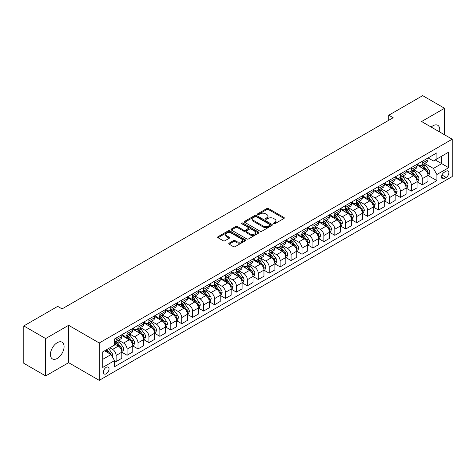 <?xml version="1.0" encoding="UTF-8"?>
<svg xmlns="http://www.w3.org/2000/svg" width="476" height="476" viewBox="0 0 476 476"><rect width="100%" height="100%" fill="white"/><g stroke="black" fill="none" stroke-linecap="round" stroke-linejoin="round"><path stroke-width="0.71" d="M273.646 223.738A0.851 0.488 0 0 0 274.848 223.738L283.976 218.466A1.214 0.702 0 0 0 284.327 217.972A1.214 0.702 0 0 0 283.976 217.478L268.518 208.553A1.214 0.702 0 0 0 266.798 208.553L257.677 213.819A0.851 0.488 0 0 0 257.427 214.17A0.851 0.488 0 0 0 257.677 214.515A0.851 0.488 0 0 0 258.879 214.515L260.063 213.831A3.885 2.243 0 0 1 265.554 213.831L266.846 214.575A3.885 2.243 0 0 1 267.982 216.163A3.885 2.243 0 0 1 266.846 217.746L265.662 218.43A0.851 0.488 0 0 0 265.412 218.776A0.851 0.488 0 0 0 265.662 219.127A0.851 0.488 0 0 0 266.863 219.127L268.048 218.442A3.885 2.243 0 0 1 273.539 218.442L274.83 219.186A3.885 2.243 0 0 1 275.967 220.775A3.885 2.243 0 0 1 274.83 222.357L273.646 223.042A0.851 0.488 0 0 0 273.397 223.387A0.851 0.488 0 0 0 273.646 223.738L273.646 223.042M57.257 358.434A9.651 5.569 120 0 0 63.564 349.931A9.651 5.569 120 0 0 62.082 342.202A9.651 5.569 120 0 0 57.257 342.678A9.651 5.569 120 0 0 50.956 351.181A9.651 5.569 120 0 0 52.431 358.916A9.651 5.569 120 0 0 57.257 358.434M439.544 131.9A9.651 5.569 120 0 0 437.783 125.295A9.651 5.569 120 0 0 432.958 125.771A9.651 5.569 120 0 0 431.179 127.068M106.243 373.791A3.957 2.285 120 0 0 108.831 370.298A3.957 2.285 120 0 0 108.225 367.127A3.957 2.285 120 0 0 106.243 367.323A3.957 2.285 120 0 0 103.655 370.81A3.957 2.285 120 0 0 104.262 373.981A3.957 2.285 120 0 0 106.243 373.791M229.111 243.153A1.214 0.702 0 0 0 228.754 243.652A1.214 0.702 0 0 0 229.111 244.146L233.442 246.651A1.214 0.702 0 0 0 235.162 246.651L245.295 240.802A1.214 0.702 0 0 0 245.646 240.303A1.214 0.702 0 0 0 245.295 239.809L229.837 230.884A1.214 0.702 0 0 0 228.123 230.884L217.99 236.733A1.214 0.702 0 0 0 217.633 237.232A1.214 0.702 0 0 0 217.99 237.726L223.226 240.749A1.214 0.702 0 0 0 224.946 240.749L229.277 238.244A1.214 0.702 0 0 0 229.634 237.75A1.214 0.702 0 0 0 229.277 237.256L226.683 235.757A3.249 1.874 0 0 1 225.731 234.43A3.249 1.874 0 0 1 227.736 232.699A3.249 1.874 0 0 1 231.276 233.103L241.451 238.976A3.249 1.874 0 0 1 242.403 240.303A3.249 1.874 0 0 1 240.398 242.034A3.249 1.874 0 0 1 236.858 241.63L235.162 240.654A1.214 0.702 0 0 0 233.442 240.654L229.111 243.153L229.111 244.146M68.627 325.304L45.666 338.561L23.8 325.935L23.8 363.307L45.666 375.933L68.627 362.676L99.246 380.354L99.246 342.982L68.627 325.304L68.627 362.676M444.548 134.785L444.548 108.272L421.587 121.529L452.2 139.206L99.246 342.982M444.548 108.272L422.676 95.646L388.785 115.216L388.785 120.267M23.8 325.935L57.697 306.365L62.07 308.894L393.158 117.739L388.785 115.216M260.146 231.235A1.214 0.702 0 0 0 261.865 231.235L271.992 225.386A1.214 0.702 0 0 0 272.349 224.886A1.214 0.702 0 0 0 271.992 224.392L256.54 215.467A1.214 0.702 0 0 0 254.821 215.467L244.694 221.316A1.214 0.702 0 0 0 244.337 221.816A1.214 0.702 0 0 0 244.694 222.31L260.146 231.235M242.07 223.916A0.851 0.488 0 0 1 242.933 224.041L242.933 223.03L258.647 232.098A1.214 0.702 0 0 1 258.998 232.597A1.214 0.702 0 0 1 258.647 233.091L248.514 238.94A1.214 0.702 0 0 1 246.794 238.94L231.342 230.015L231.342 229.027A1.214 0.702 0 0 0 230.985 229.521A1.214 0.702 0 0 0 231.342 230.015M231.342 229.027L235.674 226.522A1.214 0.702 0 0 1 237.393 226.522L243.658 230.14A1.214 0.702 0 0 0 245.378 230.14L248.252 228.48A1.214 0.702 0 0 0 248.609 227.986A1.214 0.702 0 0 0 248.252 227.492L241.731 223.72A0.851 0.488 0 0 1 241.481 223.375A0.851 0.488 0 0 1 242.004 222.923A0.851 0.488 0 0 1 242.933 223.03M446.167 171.176L444.239 172.282A3.838 2.213 120 0 0 441.734 175.662A3.838 2.213 120 0 0 442.323 178.738A3.838 2.213 120 0 0 444.239 178.548L446.167 177.435A3.838 2.213 120 0 0 448.672 174.055A3.838 2.213 120 0 0 448.083 170.985A3.838 2.213 120 0 0 446.167 171.176M99.246 380.354L452.2 176.578L452.2 139.206M428.102 157.919L433.392 160.971L436.891 158.954L436.891 152.838L114.555 338.942L114.555 345.052L102.745 351.871L102.745 367.424L114.555 360.606L114.555 366.716L436.891 180.618L436.891 174.508L433.392 168.445L424.693 163.423M436.891 158.954L448.701 152.136L448.701 167.689L436.891 174.508M45.666 338.561L45.666 375.933M435.231 159.912L441.704 163.649L441.704 156.176L448.701 152.136M433.392 168.445L441.704 163.649L448.701 167.689M102.745 359.344L111.057 354.549L104.583 350.812M114.555 360.659L116.126 361.564L116.126 355.453A4.95 2.856 -120 0 0 112.628 349.396L109.831 347.777M116.126 361.564L121.814 358.285L121.814 352.175A4.95 2.856 -120 0 0 118.316 346.112L114.555 343.94M121.945 352.3L127.062 355.251L127.062 349.14A4.95 2.856 -120 0 0 123.564 343.083L118.542 340.179M127.062 355.251L132.75 351.972L132.75 345.862A4.95 2.856 -120 0 0 129.252 339.799L121.814 335.509M132.881 345.987L137.998 348.944L137.998 342.827A4.95 2.856 -120 0 0 134.5 336.77L129.472 333.866M137.998 348.944L143.681 345.659L143.681 339.549A4.95 2.856 -120 0 0 140.182 333.486L132.75 329.196M143.811 339.674L148.929 342.631L148.929 336.52A4.95 2.856 -120 0 0 145.43 330.457L140.408 327.559M148.929 342.631L154.617 339.346L154.617 333.236A4.95 2.856 -120 0 0 151.118 327.173L143.681 322.883M154.748 333.361L159.865 336.318L159.865 330.207A4.95 2.856 -120 0 0 156.366 324.144L151.344 321.246M159.865 336.318L165.553 333.033L165.553 326.923A4.95 2.856 -120 0 0 162.054 320.86L154.617 316.57M165.684 327.048L170.801 330.005L170.801 323.894A4.95 2.856 -120 0 0 167.302 317.831L162.274 314.933M170.801 330.005L176.483 326.72L176.483 320.61A4.95 2.856 -120 0 0 172.984 314.547L165.553 310.257M176.614 320.735L181.731 323.692L181.731 317.581A4.95 2.856 -120 0 0 178.232 311.518L173.21 308.621M181.731 323.692L187.419 320.407L187.419 314.297A4.95 2.856 -120 0 0 183.92 308.234L176.483 303.944M187.55 314.422L192.667 317.379L192.667 311.268A4.95 2.856 -120 0 0 189.168 305.205L184.147 302.308M192.667 317.379L198.355 314.095L198.355 307.984A4.95 2.856 -120 0 0 194.857 301.921L187.419 297.631M198.486 308.109L203.603 311.066L203.603 304.955A4.95 2.856 -120 0 0 200.104 298.892L195.077 295.995M203.603 311.066L209.285 307.782L209.285 301.671A4.95 2.856 -120 0 0 205.787 295.608L198.355 291.318M209.416 301.796L214.533 304.753L214.533 298.642A4.95 2.856 -120 0 0 211.035 292.579L206.013 289.682M214.533 304.753L220.221 301.469L220.221 295.358A4.95 2.856 -120 0 0 216.723 289.295L209.285 285.005M220.352 295.483L225.469 298.44L225.469 292.329A4.95 2.856 -120 0 0 221.971 286.266L216.949 283.369M225.469 298.44L231.157 295.156L231.157 289.045A4.95 2.856 -120 0 0 227.659 282.982L220.221 278.692M231.288 289.17L236.405 292.127L236.405 286.017A4.95 2.856 -120 0 0 232.907 279.953L227.879 277.056M236.405 292.127L242.088 288.843L242.088 282.732A4.95 2.856 -120 0 0 238.589 276.675L231.157 272.379M242.219 282.857L247.336 285.814L247.336 279.704A4.95 2.856 -120 0 0 243.837 273.64L238.815 270.743M247.336 285.814L253.024 282.53L253.024 276.419A4.95 2.856 -120 0 0 249.525 270.362L242.088 266.066M253.155 276.544L258.272 279.501L258.272 273.391A4.95 2.856 -120 0 0 254.773 267.328L249.751 264.43M258.272 279.501L263.96 276.217L263.96 270.106A4.95 2.856 -120 0 0 260.461 264.049L253.024 259.753M264.091 270.231L269.208 273.188L269.208 267.078A4.95 2.856 -120 0 0 265.709 261.015L260.681 258.117M269.208 273.188L274.89 269.904L274.89 263.793A4.95 2.856 -120 0 0 271.391 257.736L263.96 253.44M275.021 263.918L280.138 266.875L280.138 260.765A4.95 2.856 -120 0 0 276.639 254.702L271.618 251.804M280.138 266.875L285.826 263.591L285.826 257.48A4.95 2.856 -120 0 0 282.327 251.423L274.89 247.127M285.957 257.605L291.074 260.562L291.074 254.452A4.95 2.856 -120 0 0 287.575 248.389L282.554 245.491M291.074 260.562L296.762 257.278L296.762 251.167A4.95 2.856 -120 0 0 293.264 245.11L285.826 240.814M296.893 251.292L302.01 254.249L302.01 248.139A4.95 2.856 -120 0 0 298.511 242.076L293.484 239.178M302.01 254.249L307.692 250.965L307.692 244.854A4.95 2.856 -120 0 0 304.194 238.797L296.762 234.501M307.823 244.979L312.94 247.936L312.94 241.826A4.95 2.856 -120 0 0 309.442 235.763L304.42 232.865M312.94 247.936L318.628 244.652L318.628 238.541A4.95 2.856 -120 0 0 315.13 232.484L307.692 228.188M318.759 238.666L323.876 241.624L323.876 235.513A4.95 2.856 -120 0 0 320.378 229.45L315.356 226.552M323.876 241.624L329.565 238.339L329.565 232.228A4.95 2.856 -120 0 0 326.066 226.171L318.628 221.875M329.695 232.359L334.812 235.311L334.812 229.2A4.95 2.856 -120 0 0 331.314 223.137L326.286 220.239M334.812 235.311L340.495 232.026L340.495 225.916A4.95 2.856 -120 0 0 336.996 219.858L329.565 215.563M340.626 226.046L345.743 228.998L345.743 222.887A4.95 2.856 -120 0 0 342.244 216.83L337.222 213.926M345.743 228.998L351.431 225.713L351.431 219.603A4.95 2.856 -120 0 0 347.932 213.545L340.495 209.25M351.562 219.733L356.679 222.685L356.679 216.574A4.95 2.856 -120 0 0 353.18 210.517L348.158 207.613M356.679 222.685L362.367 219.4L362.367 213.29A4.95 2.856 -120 0 0 358.868 207.233L351.431 202.937M362.498 213.421L367.615 216.372L367.615 210.261A4.95 2.856 -120 0 0 364.116 204.204L359.088 201.3M367.615 216.372L373.297 213.087L373.297 206.977A4.95 2.856 -120 0 0 369.798 200.92L362.367 196.624M373.428 207.108L378.545 210.059L378.545 203.948A4.95 2.856 -120 0 0 375.046 197.891L370.025 194.987M378.545 210.059L384.233 206.774L384.233 200.664A4.95 2.856 -120 0 0 380.735 194.607L373.297 190.311M384.364 200.795L389.481 203.746L389.481 197.635A4.95 2.856 -120 0 0 385.982 191.578L380.961 188.674M389.481 203.746L395.169 200.467L395.169 194.351A4.95 2.856 -120 0 0 391.671 188.294L384.233 183.998M395.3 194.482L400.417 197.433L400.417 191.322A4.95 2.856 -120 0 0 396.919 185.265L391.891 182.362M400.417 197.433L406.099 194.154L406.099 188.038A4.95 2.856 -120 0 0 402.601 181.981L395.169 177.685M406.23 188.169L411.347 191.12L411.347 185.009A4.95 2.856 -120 0 0 407.849 178.952L402.827 176.049M411.347 191.12L417.035 187.841L417.035 181.731A4.95 2.856 -120 0 0 413.537 175.668L406.099 171.378M417.166 181.856L422.283 184.807L422.283 178.696A4.95 2.856 -120 0 0 418.785 172.639L413.763 169.736M422.283 184.807L427.972 181.529L427.972 175.418A4.95 2.856 -120 0 0 424.473 169.355L417.035 165.065M417.166 164.226L418.785 165.166A4.95 2.856 -120 0 0 421.26 165.41A4.95 2.856 -120 0 0 422.283 163.143L422.283 161.275M406.23 170.539L407.849 171.473A4.95 2.856 -120 0 0 410.324 171.723A4.95 2.856 -120 0 0 411.347 169.456L411.347 167.588M395.3 176.852L396.919 177.786A4.95 2.856 -120 0 0 399.394 178.036A4.95 2.856 -120 0 0 400.417 175.769L400.417 173.901M384.364 183.165L385.982 184.099A4.95 2.856 -120 0 0 388.458 184.349A4.95 2.856 -120 0 0 389.481 182.082L389.481 180.214M373.428 189.478L375.046 190.412A4.95 2.856 -120 0 0 377.522 190.662A4.95 2.856 -120 0 0 378.545 188.395L378.545 186.527M362.498 195.791L364.116 196.725A4.95 2.856 -120 0 0 366.591 196.975A4.95 2.856 -120 0 0 367.615 194.708L367.615 192.84M351.562 202.104L353.18 203.038A4.95 2.856 -120 0 0 355.655 203.288A4.95 2.856 -120 0 0 356.679 201.021L356.679 199.152M340.626 208.417L342.244 209.351A4.95 2.856 -120 0 0 344.719 209.595A4.95 2.856 -120 0 0 345.743 207.334L345.743 205.465M329.695 214.73L331.314 215.664A4.95 2.856 -120 0 0 333.789 215.908A4.95 2.856 -120 0 0 334.812 213.647L334.812 211.778M318.759 221.042L320.378 221.977A4.95 2.856 -120 0 0 322.853 222.221A4.95 2.856 -120 0 0 323.876 219.96L323.876 218.091M307.823 227.355L309.442 228.29A4.95 2.856 -120 0 0 311.917 228.534A4.95 2.856 -120 0 0 312.94 226.273L312.94 224.404M296.893 233.668L298.511 234.603A4.95 2.856 -120 0 0 300.981 234.846A4.95 2.856 -120 0 0 302.01 232.585L302.01 230.717M285.957 239.981L287.575 240.915A4.95 2.856 -120 0 0 290.051 241.159A4.95 2.856 -120 0 0 291.074 238.898L291.074 237.03M275.021 246.294L276.639 247.228A4.95 2.856 -120 0 0 279.115 247.472A4.95 2.856 -120 0 0 280.138 245.211L280.138 243.343M264.091 252.607L265.709 253.541A4.95 2.856 -120 0 0 268.178 253.785A4.95 2.856 -120 0 0 269.208 251.524L269.208 249.656M253.155 258.92L254.773 259.854A4.95 2.856 -120 0 0 257.248 260.098A4.95 2.856 -120 0 0 258.272 257.837L258.272 255.963M242.219 265.233L243.837 266.167A4.95 2.856 -120 0 0 246.312 266.411A4.95 2.856 -120 0 0 247.336 264.15L247.336 262.276M231.288 271.546L232.907 272.48A4.95 2.856 -120 0 0 235.376 272.724A4.95 2.856 -120 0 0 236.405 270.457L236.405 268.589M220.352 277.859L221.971 278.793A4.95 2.856 -120 0 0 224.446 279.037A4.95 2.856 -120 0 0 225.469 276.77L225.469 274.902M209.416 284.172L211.035 285.106A4.95 2.856 -120 0 0 213.51 285.35A4.95 2.856 -120 0 0 214.533 283.083L214.533 281.215M198.486 290.485L200.104 291.419A4.95 2.856 -120 0 0 202.574 291.663A4.95 2.856 -120 0 0 203.603 289.396L203.603 287.528M187.55 296.798L189.168 297.732A4.95 2.856 -120 0 0 191.644 297.976A4.95 2.856 -120 0 0 192.667 295.709L192.667 293.841M176.614 303.111L178.232 304.045A4.95 2.856 -120 0 0 180.707 304.289A4.95 2.856 -120 0 0 181.731 302.022L181.731 300.154M165.684 309.424L167.302 310.358A4.95 2.856 -120 0 0 169.771 310.602A4.95 2.856 -120 0 0 170.801 308.335L170.801 306.467M154.748 315.737L156.366 316.671A4.95 2.856 -120 0 0 158.841 316.915A4.95 2.856 -120 0 0 159.865 314.648L159.865 312.78M143.811 322.05L145.43 322.984A4.95 2.856 -120 0 0 147.905 323.228A4.95 2.856 -120 0 0 148.929 320.961L148.929 319.093M132.881 328.363L134.5 329.297A4.95 2.856 -120 0 0 136.969 329.541A4.95 2.856 -120 0 0 137.998 327.274L137.998 325.405M121.945 334.676L123.564 335.61A4.95 2.856 -120 0 0 126.039 335.854A4.95 2.856 -120 0 0 127.062 333.587L127.062 331.718M428.102 175.543L436.891 180.618M421.26 165.41L426.942 162.126A4.95 2.856 -120 0 0 427.972 159.859L427.972 157.99M410.324 171.723L416.012 168.439A4.95 2.856 -120 0 0 417.035 166.172L417.035 164.303M399.394 178.036L405.076 174.751A4.95 2.856 -120 0 0 406.099 172.485L406.099 170.616M388.458 184.349L394.14 181.064A4.95 2.856 -120 0 0 395.169 178.797L395.169 176.929M377.522 190.662L383.21 187.377A4.95 2.856 -120 0 0 384.233 185.11L384.233 183.242M366.591 196.975L372.274 193.69A4.95 2.856 -120 0 0 373.297 191.423L373.297 189.555M355.655 203.288L361.338 200.003A4.95 2.856 -120 0 0 362.367 197.736L362.367 195.868M344.719 209.595L350.407 206.316A4.95 2.856 -120 0 0 351.431 204.049L351.431 202.181M333.789 215.908L339.471 212.629A4.95 2.856 -120 0 0 340.495 210.362L340.495 208.494M322.853 222.221L328.535 218.942A4.95 2.856 -120 0 0 329.565 216.675L329.565 214.807M311.917 228.534L317.605 225.255A4.95 2.856 -120 0 0 318.628 222.988L318.628 221.12M300.981 234.846L306.669 231.568A4.95 2.856 -120 0 0 307.692 229.301L307.692 227.433M290.051 241.159L295.733 237.881A4.95 2.856 -120 0 0 296.762 235.614L296.762 233.746M279.115 247.472L284.803 244.194A4.95 2.856 -120 0 0 285.826 241.927L285.826 240.059M268.178 253.785L273.867 250.507A4.95 2.856 -120 0 0 274.89 248.24L274.89 246.372M257.248 260.098L262.93 256.82A4.95 2.856 -120 0 0 263.96 254.553L263.96 252.685M246.312 266.411L252 263.133A4.95 2.856 -120 0 0 253.024 260.866L253.024 258.998M235.376 272.724L241.064 269.44A4.95 2.856 -120 0 0 242.088 267.179L242.088 265.31M224.446 279.037L230.128 275.753A4.95 2.856 -120 0 0 231.157 273.492L231.157 271.623M213.51 285.35L219.198 282.066A4.95 2.856 -120 0 0 220.221 279.805L220.221 277.936M202.574 291.663L208.262 288.379A4.95 2.856 -120 0 0 209.285 286.118L209.285 284.249M191.644 297.976L197.326 294.692A4.95 2.856 -120 0 0 198.355 292.431L198.355 290.562M180.707 304.289L186.396 301.005A4.95 2.856 -120 0 0 187.419 298.744L187.419 296.875M169.771 310.602L175.46 307.317A4.95 2.856 -120 0 0 176.483 305.057L176.483 303.188M158.841 316.915L164.523 313.63A4.95 2.856 -120 0 0 165.553 311.369L165.553 309.501M147.905 323.228L153.593 319.943A4.95 2.856 -120 0 0 154.617 317.682L154.617 315.808M136.969 329.541L142.657 326.256A4.95 2.856 -120 0 0 143.681 323.995L143.681 322.121M126.039 335.854L131.721 332.569A4.95 2.856 -120 0 0 132.75 330.302L132.75 328.434M114.555 342.363A4.95 2.856 -120 0 0 115.103 342.167L120.791 338.882A4.95 2.856 -120 0 0 121.814 336.615L121.814 334.747M115.103 342.167A4.95 2.856 -120 0 0 116.126 339.9L116.126 338.031M111.057 354.549L114.555 360.606M273.986 223.857L274.83 223.369A3.885 2.243 0 0 0 275.967 221.78L275.967 220.775M267.982 216.163L267.982 217.175A3.885 2.243 0 0 1 266.846 218.758L266.001 219.246M283.958 218.478L268.518 209.565A1.214 0.702 0 0 0 266.798 209.565L258.016 214.634M271.98 225.392L256.54 216.479A1.214 0.702 0 0 0 254.821 216.479L244.706 222.322L244.694 221.316M269.85 225.237A0.851 0.488 0 0 0 270.1 224.886A0.851 0.488 0 0 0 269.85 224.541L256.284 216.711A0.851 0.488 0 0 0 255.082 216.711L253.833 217.425A3.885 2.243 0 0 0 252.696 219.014A3.885 2.243 0 0 0 253.833 220.602L263.109 225.951A3.885 2.243 0 0 0 268.601 225.951L269.85 225.237L269.85 226.243A0.851 0.488 0 0 0 270.1 225.898L270.1 224.886M252.696 219.014L252.696 220.025A3.885 2.243 0 0 0 253.833 221.608L253.833 220.602M269.85 226.243L268.601 226.963A3.885 2.243 0 0 1 263.109 226.963L253.833 221.608M231.354 230.027L235.674 227.534L235.674 226.522M248.609 227.986L248.609 228.998A1.214 0.702 0 0 1 248.252 229.491L245.378 231.152A1.214 0.702 0 0 1 243.658 231.152L237.393 227.534A1.214 0.702 0 0 0 235.674 227.534M242.933 224.041L258.629 233.103M250.168 233.894A3.249 1.874 0 0 0 253.702 234.305A3.249 1.874 0 0 0 255.707 232.574A3.249 1.874 0 0 0 254.761 231.247L251.173 229.176A1.214 0.702 0 0 0 249.46 229.176L246.58 230.836A1.214 0.702 0 0 0 246.223 231.33A1.214 0.702 0 0 0 246.58 231.83L250.168 233.894L250.168 234.906A3.249 1.874 0 0 0 253.702 235.317A3.249 1.874 0 0 0 255.707 233.579L255.707 232.574M246.223 231.33L246.223 232.342A1.214 0.702 0 0 0 246.58 232.835L246.58 231.83M250.168 234.906L246.58 232.835M242.403 240.303L242.403 241.314A3.249 1.874 0 0 1 240.398 243.046A3.249 1.874 0 0 1 236.858 242.641L235.162 241.659A1.214 0.702 0 0 0 233.442 241.659L229.123 244.152M225.731 234.43L225.731 235.441A3.249 1.874 0 0 0 226.683 236.768L226.683 235.757M229.265 238.256L226.683 236.768M245.295 239.809L245.295 240.802L229.837 231.895A1.214 0.702 0 0 0 228.123 231.895L218.002 237.738M427.972 175.62L429.019 175.013L429.893 172.485A3.278 1.892 -120 0 0 428.846 169.694L425.276 164.922A9.466 5.462 -120 0 0 424.241 163.685M420.689 167.171A9.466 5.462 -120 0 0 418.749 165.142M427.674 173.609L428.126 172.627A3.278 1.892 -120 0 0 427.186 170.652L423.61 165.88A9.466 5.462 -120 0 0 422.581 164.648M421.7 165.154A7.854 4.534 60 0 1 422.985 166.618L426.014 170.658M421.528 165.249A9.466 5.462 60 0 1 422.563 166.487L424.937 169.658M417.035 181.927L418.083 181.326L418.957 178.797A3.278 1.892 -120 0 0 417.916 176.007L414.34 171.235A9.466 5.462 -120 0 0 413.305 169.997M409.753 173.484A9.466 5.462 -120 0 0 407.813 171.455M416.738 179.922L417.19 178.94A3.278 1.892 -120 0 0 416.25 176.965L412.68 172.193A9.466 5.462 -120 0 0 411.645 170.961M410.764 171.467A7.854 4.534 60 0 1 412.055 172.931L415.078 176.971M410.598 171.562A9.466 5.462 60 0 1 411.627 172.8L414.007 175.971M406.099 188.24L407.153 187.639L408.027 185.11A3.278 1.892 -120 0 0 406.98 182.32L403.404 177.548A9.466 5.462 -120 0 0 402.375 176.31M398.817 179.797A9.466 5.462 -120 0 0 396.883 177.768M405.802 186.235L406.254 185.253A3.278 1.892 -120 0 0 405.32 183.278L401.744 178.506A9.466 5.462 -120 0 0 400.709 177.274M399.828 177.78A7.854 4.534 60 0 1 401.119 179.244L404.142 183.284M399.661 177.875A9.466 5.462 60 0 1 400.691 179.113L403.071 182.284M395.169 194.553L396.216 193.952L397.091 191.423A3.278 1.892 -120 0 0 396.044 188.633L392.474 183.861A9.466 5.462 -120 0 0 391.439 182.623M387.886 186.11A9.466 5.462 -120 0 0 385.947 184.081M394.872 192.548L395.324 191.566A3.278 1.892 -120 0 0 394.384 189.591L390.808 184.819A9.466 5.462 -120 0 0 389.779 183.587M388.898 184.093A7.854 4.534 60 0 1 390.183 185.557L393.212 189.597M388.725 184.188A9.466 5.462 60 0 1 389.761 185.426L392.135 188.597M384.233 200.866L385.28 200.265L386.155 197.736A3.278 1.892 -120 0 0 385.114 194.946L381.538 190.174A9.466 5.462 -120 0 0 380.502 188.936M376.95 192.423A9.466 5.462 -120 0 0 375.011 190.394M383.936 198.861L384.388 197.879A3.278 1.892 -120 0 0 383.448 195.904L379.878 191.132A9.466 5.462 -120 0 0 378.842 189.9M377.962 190.406A7.854 4.534 60 0 1 379.253 191.87L382.276 195.91M377.795 190.501A9.466 5.462 60 0 1 378.825 191.739L381.199 194.91M373.297 207.179L374.35 206.578L375.225 204.049A3.278 1.892 -120 0 0 374.178 201.259L370.602 196.487A9.466 5.462 -120 0 0 369.572 195.249M366.014 198.736A9.466 5.462 -120 0 0 364.08 196.707M373 205.174L373.452 204.192A3.278 1.892 -120 0 0 372.518 202.217L368.942 197.445A9.466 5.462 -120 0 0 367.906 196.207M367.026 196.719A7.854 4.534 60 0 1 368.317 198.183L371.339 202.223M366.859 196.814A9.466 5.462 60 0 1 367.888 198.052L370.268 201.223M362.367 213.492L363.414 212.885L364.289 210.362A3.278 1.892 -120 0 0 363.242 207.572L359.672 202.8A9.466 5.462 -120 0 0 358.636 201.562M355.084 205.049A9.466 5.462 -120 0 0 353.144 203.02M362.063 211.487L362.522 210.505A3.278 1.892 -120 0 0 361.582 208.53L358.006 203.758A9.466 5.462 -120 0 0 356.976 202.52M356.096 203.032A7.854 4.534 60 0 1 357.381 204.496L360.409 208.536M355.923 203.127A9.466 5.462 60 0 1 356.958 204.365L359.332 207.536M351.431 219.805L352.478 219.198L353.353 216.675A3.278 1.892 -120 0 0 352.311 213.885L348.735 209.113A9.466 5.462 -120 0 0 347.7 207.875M344.148 211.362A9.466 5.462 -120 0 0 342.208 209.333M351.133 217.8L351.585 216.818A3.278 1.892 -120 0 0 350.645 214.843L347.075 210.071A9.466 5.462 -120 0 0 346.04 208.833M345.159 209.345A7.854 4.534 60 0 1 346.451 210.809L349.473 214.849M344.993 209.44A9.466 5.462 60 0 1 346.022 210.678L348.396 213.849M340.495 226.118L341.548 225.511L342.422 222.988A3.278 1.892 -120 0 0 341.375 220.198L337.799 215.426A9.466 5.462 -120 0 0 336.77 214.188M333.212 217.675A9.466 5.462 -120 0 0 331.278 215.646M340.197 224.113L340.649 223.125A3.278 1.892 -120 0 0 339.715 221.156L336.139 216.384A9.466 5.462 -120 0 0 335.104 215.146M334.223 215.658A7.854 4.534 60 0 1 335.515 217.121L338.537 221.161M334.057 215.753A9.466 5.462 60 0 1 335.086 216.991L337.466 220.162M329.565 232.431L330.612 231.824L331.486 229.301A3.278 1.892 -120 0 0 330.439 226.511L326.869 221.739A9.466 5.462 -120 0 0 325.834 220.501M322.282 223.988A9.466 5.462 -120 0 0 320.342 221.959M329.261 230.426L329.719 229.438A3.278 1.892 -120 0 0 328.779 227.469L325.203 222.697A9.466 5.462 -120 0 0 324.174 221.459M323.293 221.971A7.854 4.534 60 0 1 324.578 223.434L327.607 227.474M323.121 222.066A9.466 5.462 60 0 1 324.156 223.303L326.53 226.475M318.628 238.744L319.676 238.137L320.55 235.614A3.278 1.892 -120 0 0 319.509 232.823L315.933 228.052A9.466 5.462 -120 0 0 314.898 226.814M311.346 230.295A9.466 5.462 -120 0 0 309.406 228.272M318.331 236.739L318.783 235.751A3.278 1.892 -120 0 0 317.843 233.781L314.273 229.01A9.466 5.462 -120 0 0 313.238 227.772M312.357 228.284A7.854 4.534 60 0 1 313.648 229.747L316.671 233.787M312.191 228.379A9.466 5.462 60 0 1 313.22 229.616L315.594 232.788M307.692 245.057L308.745 244.45L309.62 241.927A3.278 1.892 -120 0 0 308.573 239.136L304.997 234.365A9.466 5.462 -120 0 0 303.968 233.127M300.41 236.608A9.466 5.462 -120 0 0 298.476 234.585M307.395 243.052L307.847 242.064A3.278 1.892 -120 0 0 306.913 240.094L303.337 235.322A9.466 5.462 -120 0 0 302.302 234.085M301.421 234.597A7.854 4.534 60 0 1 302.712 236.06L305.735 240.1M301.254 234.692A9.466 5.462 60 0 1 302.284 235.929L304.664 239.101M296.762 251.37L297.809 250.763L298.684 248.24A3.278 1.892 -120 0 0 297.637 245.449L294.067 240.677A9.466 5.462 -120 0 0 293.032 239.44M289.479 242.921A9.466 5.462 -120 0 0 287.54 240.898M296.459 249.364L296.917 248.377A3.278 1.892 -120 0 0 295.977 246.407L292.401 241.635A9.466 5.462 -120 0 0 291.371 240.398M290.491 240.91A7.854 4.534 60 0 1 291.776 242.373L294.805 246.413M290.318 241.005A9.466 5.462 60 0 1 291.354 242.242L293.728 245.414M285.826 257.683L286.873 257.076L287.748 254.553A3.278 1.892 -120 0 0 286.707 251.762L283.131 246.99A9.466 5.462 -120 0 0 282.095 245.753M278.543 249.234A9.466 5.462 -120 0 0 276.604 247.211M285.529 255.677L285.981 254.69A3.278 1.892 -120 0 0 285.041 252.72L281.471 247.948A9.466 5.462 -120 0 0 280.435 246.711M279.555 247.222A7.854 4.534 60 0 1 280.846 248.686L283.869 252.726M279.388 247.318A9.466 5.462 60 0 1 280.418 248.555L282.792 251.727M274.89 263.996L275.943 263.389L276.818 260.866A3.278 1.892 -120 0 0 275.771 258.075L272.195 253.303A9.466 5.462 -120 0 0 271.165 252.066M267.607 255.547A9.466 5.462 -120 0 0 265.673 253.524M274.592 261.99L275.045 261.003A3.278 1.892 -120 0 0 274.111 259.033L270.535 254.261A9.466 5.462 -120 0 0 269.499 253.024M268.619 253.535A7.854 4.534 60 0 1 269.91 254.999L272.932 259.039M268.452 253.631A9.466 5.462 60 0 1 269.481 254.868L271.861 258.04M263.96 270.308L265.007 269.702L265.882 267.179A3.278 1.892 -120 0 0 264.834 264.388L261.259 259.616A9.466 5.462 -120 0 0 260.229 258.379M256.677 261.86A9.466 5.462 -120 0 0 254.737 259.837M263.656 268.303L264.115 267.316A3.278 1.892 -120 0 0 263.174 265.346L259.599 260.574A9.466 5.462 -120 0 0 258.569 259.337M257.689 259.848A7.854 4.534 60 0 1 258.974 261.312L262.002 265.352M257.516 259.944A9.466 5.462 60 0 1 258.551 261.181L260.925 264.353M253.024 276.621L254.071 276.015L254.946 273.492A3.278 1.892 -120 0 0 253.904 270.701L250.328 265.929A9.466 5.462 -120 0 0 249.293 264.692M245.741 268.172A9.466 5.462 -120 0 0 243.801 266.149M252.726 274.616L253.178 273.629A3.278 1.892 -120 0 0 252.238 271.659L248.662 266.887A9.466 5.462 -120 0 0 247.633 265.65M246.752 266.161A7.854 4.534 60 0 1 248.044 267.625L251.066 271.665M246.586 266.257A9.466 5.462 60 0 1 247.615 267.494L249.989 270.665M242.088 282.934L243.141 282.327L244.015 279.805A3.278 1.892 -120 0 0 242.968 277.014L239.392 272.242A9.466 5.462 -120 0 0 238.363 271.005M234.805 274.485A9.466 5.462 -120 0 0 232.871 272.462M241.79 280.929L242.242 279.942A3.278 1.892 -120 0 0 241.308 277.972L237.732 273.2A9.466 5.462 -120 0 0 236.697 271.963M235.816 272.474A7.854 4.534 60 0 1 237.107 273.938L240.13 277.978M235.65 272.57A9.466 5.462 60 0 1 236.679 273.807L239.059 276.978M231.157 289.247L232.205 288.64L233.079 286.118A3.278 1.892 -120 0 0 232.032 283.327L228.456 278.555A9.466 5.462 -120 0 0 227.427 277.318M223.875 280.798A9.466 5.462 -120 0 0 221.935 278.769M230.854 287.242L231.312 286.255A3.278 1.892 -120 0 0 230.372 284.285L226.796 279.513A9.466 5.462 -120 0 0 225.767 278.276M224.886 278.787A7.854 4.534 60 0 1 226.171 280.251L229.2 284.291M224.714 278.882A9.466 5.462 60 0 1 225.749 280.12L228.123 283.291M220.221 295.56L221.269 294.953L222.143 292.431A3.278 1.892 -120 0 0 221.096 289.64L217.526 284.868A9.466 5.462 -120 0 0 216.491 283.631M212.939 287.111A9.466 5.462 -120 0 0 210.999 285.082M219.924 293.549L220.376 292.567A3.278 1.892 -120 0 0 219.436 290.598L215.86 285.826A9.466 5.462 -120 0 0 214.831 284.589M213.95 285.1A7.854 4.534 60 0 1 215.241 286.564L218.264 290.598M213.784 285.195A9.466 5.462 60 0 1 214.813 286.433L217.187 289.604M209.285 301.873L210.338 301.266L211.213 298.744A3.278 1.892 -120 0 0 210.166 295.947L206.59 291.181A9.466 5.462 -120 0 0 205.561 289.943M202.002 293.424A9.466 5.462 -120 0 0 200.069 291.395M208.988 299.862L209.44 298.88A3.278 1.892 -120 0 0 208.5 296.911L204.93 292.139A9.466 5.462 -120 0 0 203.895 290.901M203.014 291.407A7.854 4.534 60 0 1 204.305 292.877L207.328 296.911M202.847 291.508A9.466 5.462 60 0 1 203.877 292.746L206.257 295.917M198.355 308.186L199.402 307.579L200.277 305.057A3.278 1.892 -120 0 0 199.23 302.26L195.654 297.494A9.466 5.462 -120 0 0 194.625 296.256M191.066 299.737A9.466 5.462 -120 0 0 189.133 297.708M198.052 306.175L198.51 305.193A3.278 1.892 -120 0 0 197.57 303.224L193.994 298.452A9.466 5.462 -120 0 0 192.964 297.214M192.084 297.72A7.854 4.534 60 0 1 193.369 299.19L196.398 303.224M191.911 297.821A9.466 5.462 60 0 1 192.947 299.059L195.321 302.23M187.419 314.499L188.466 313.892L189.341 311.369A3.278 1.892 -120 0 0 188.294 308.573L184.724 303.807A9.466 5.462 -120 0 0 183.688 302.569M180.136 306.05A9.466 5.462 -120 0 0 178.197 304.021M187.122 312.488L187.574 311.506A3.278 1.892 -120 0 0 186.634 309.537L183.058 304.765A9.466 5.462 -120 0 0 182.028 303.527M181.148 304.033A7.854 4.534 60 0 1 182.439 305.503L185.461 309.537M180.975 304.134A9.466 5.462 60 0 1 182.01 305.372L184.385 308.543M176.483 320.812L177.536 320.205L178.411 317.682A3.278 1.892 -120 0 0 177.364 314.886L173.788 310.12A9.466 5.462 -120 0 0 172.758 308.882M169.2 312.363A9.466 5.462 -120 0 0 167.266 310.334M176.185 318.801L176.638 317.819A3.278 1.892 -120 0 0 175.698 315.85L172.128 311.078A9.466 5.462 -120 0 0 171.092 309.84M170.212 310.346A7.854 4.534 60 0 1 171.503 311.816L174.525 315.85M170.045 310.447A9.466 5.462 60 0 1 171.074 311.685L173.454 314.856M165.553 327.125L166.6 326.518L167.475 323.995A3.278 1.892 -120 0 0 166.427 321.199L162.851 316.433A9.466 5.462 -120 0 0 161.822 315.195M158.264 318.676A9.466 5.462 -120 0 0 156.33 316.647M165.249 325.114L165.707 324.132A3.278 1.892 -120 0 0 164.767 322.163L161.191 317.391A9.466 5.462 -120 0 0 160.162 316.153M159.281 316.659A7.854 4.534 60 0 1 160.567 318.129L163.595 322.163M159.109 316.76A9.466 5.462 60 0 1 160.144 317.998L162.518 321.169M154.617 333.438L155.664 332.831L156.539 330.302A3.278 1.892 -120 0 0 155.491 327.512L151.921 322.74A9.466 5.462 -120 0 0 150.886 321.508M147.334 324.989A9.466 5.462 -120 0 0 145.394 322.96M154.319 331.427L154.771 330.445A3.278 1.892 -120 0 0 153.831 328.476L150.255 323.704A9.466 5.462 -120 0 0 149.226 322.466M148.345 322.972A7.854 4.534 60 0 1 149.637 324.442L152.659 328.476M148.173 323.073A9.466 5.462 60 0 1 149.208 324.311L151.582 327.482M143.681 339.751L144.734 339.144L145.608 336.615A3.278 1.892 -120 0 0 144.561 333.825L140.985 329.053A9.466 5.462 -120 0 0 139.956 327.821M136.398 331.302A9.466 5.462 -120 0 0 134.464 329.273M143.383 337.74L143.835 336.758A3.278 1.892 -120 0 0 142.895 334.789L139.325 330.017A9.466 5.462 -120 0 0 138.29 328.779M137.409 329.285A7.854 4.534 60 0 1 138.7 330.755L141.723 334.789M137.243 329.386A9.466 5.462 60 0 1 138.272 330.624L140.652 333.795M132.75 346.064L133.798 345.457L134.672 342.928A3.278 1.892 -120 0 0 133.625 340.138L130.049 335.366A9.466 5.462 -120 0 0 129.02 334.134M125.462 337.615A9.466 5.462 -120 0 0 123.528 335.586M132.447 344.053L132.899 343.071A3.278 1.892 -120 0 0 131.965 341.102L128.389 336.33A9.466 5.462 -120 0 0 127.36 335.092M126.479 335.598A7.854 4.534 60 0 1 127.764 337.067L130.793 341.102M126.307 335.699A9.466 5.462 60 0 1 127.342 336.937L129.716 340.108M121.814 352.377L122.862 351.77L123.736 349.241A3.278 1.892 -120 0 0 122.689 346.451L119.119 341.679A9.466 5.462 -120 0 0 118.084 340.447M121.517 350.366L121.969 349.384A3.278 1.892 -120 0 0 121.029 347.415L117.453 342.643A9.466 5.462 -120 0 0 116.424 341.405M115.543 341.911A7.854 4.534 60 0 1 116.834 343.38L119.857 347.415M115.37 342.012A9.466 5.462 60 0 1 116.406 343.25L118.78 346.421M112.366 356.822L112.806 355.554A3.278 1.892 -120 0 0 111.759 352.764L108.57 348.509M110.396 354.168A3.278 1.892 -120 0 0 110.093 353.722L106.904 349.467M106.083 349.943L108.379 353.002M105.856 350.074L107.802 352.668M112.628 349.396L118.316 346.112M123.564 343.083L129.252 339.799M134.5 336.77L140.182 333.486M145.43 330.457L151.118 327.173M156.366 324.144L162.054 320.86M167.302 317.831L172.984 314.547M178.232 311.518L183.92 308.234M189.168 305.205L194.857 301.921M200.104 298.892L205.787 295.608M211.035 292.579L216.723 289.295M221.971 286.266L227.659 282.982M232.907 279.953L238.589 276.675M243.837 273.64L249.525 270.362M254.773 267.328L260.461 264.049M265.709 261.015L271.391 257.736M276.639 254.702L282.327 251.423M287.575 248.389L293.264 245.11M298.511 242.076L304.194 238.797M309.442 235.763L315.13 232.484M320.378 229.45L326.066 226.171M331.314 223.137L336.996 219.858M342.244 216.83L347.932 213.545M353.18 210.517L358.868 207.233M364.116 204.204L369.798 200.92M375.046 197.891L380.735 194.607M385.982 191.578L391.671 188.294M396.919 185.265L402.601 181.981M407.849 178.952L413.537 175.668M418.785 172.639L424.473 169.355M422.283 163.143L427.972 159.859M422.283 178.696L427.972 175.418M411.347 185.009L417.035 181.731M411.347 169.456L417.035 166.172M400.417 191.322L406.099 188.038M400.417 175.769L406.099 172.485M389.481 197.635L395.169 194.351M389.481 182.082L395.169 178.797M378.545 203.948L384.233 200.664M378.545 188.395L384.233 185.11M367.615 210.261L373.297 206.977M367.615 194.708L373.297 191.423M356.679 216.574L362.367 213.29M356.679 201.021L362.367 197.736M345.743 222.887L351.431 219.603M345.743 207.334L351.431 204.049M334.812 229.2L340.495 225.916M334.812 213.647L340.495 210.362M323.876 235.513L329.565 232.228M323.876 219.96L329.565 216.675M312.94 241.826L318.628 238.541M312.94 226.273L318.628 222.988M302.01 248.139L307.692 244.854M302.01 232.585L307.692 229.301M291.074 254.452L296.762 251.167M291.074 238.898L296.762 235.614M280.138 260.765L285.826 257.48M280.138 245.211L285.826 241.927M269.208 267.078L274.89 263.793M269.208 251.524L274.89 248.24M258.272 273.391L263.96 270.106M258.272 257.837L263.96 254.553M247.336 279.704L253.024 276.419M247.336 264.15L253.024 260.866M236.405 286.017L242.088 282.732M236.405 270.457L242.088 267.179M225.469 292.329L231.157 289.045M225.469 276.77L231.157 273.492M214.533 298.642L220.221 295.358M214.533 283.083L220.221 279.805M203.603 304.955L209.285 301.671M203.603 289.396L209.285 286.118M192.667 311.268L198.355 307.984M192.667 295.709L198.355 292.431M181.731 317.581L187.419 314.297M181.731 302.022L187.419 298.744M170.801 323.894L176.483 320.61M170.801 308.335L176.483 305.057M159.865 330.207L165.553 326.923M159.865 314.648L165.553 311.369M148.929 336.52L154.617 333.236M148.929 320.961L154.617 317.682M137.998 342.827L143.681 339.549M137.998 327.274L143.681 323.995M127.062 349.14L132.75 345.862M127.062 333.587L132.75 330.302M116.126 355.453L121.814 352.175M116.126 339.9L121.814 336.615M441.972 175.013L446.167 177.435M441.526 176.983L444.239 178.548M274.83 223.369L274.83 222.357M265.662 219.127L265.662 218.43M266.846 218.758L266.846 217.746M257.677 214.515L257.677 213.819M266.798 209.565L266.798 208.553M268.518 209.565L268.518 208.553M283.976 218.466L283.976 217.478M254.821 216.479L254.821 215.467M256.54 216.479L256.54 215.467M271.992 225.386L271.992 224.392M263.109 226.963L263.109 225.951M268.601 226.963L268.601 225.951M237.393 227.534L237.393 226.522M243.658 231.152L243.658 230.14M245.378 231.152L245.378 230.14M248.252 229.491L248.252 228.48M258.647 233.091L258.647 232.098M233.442 241.659L233.442 240.654M235.162 241.659L235.162 240.654M236.858 242.641L236.858 241.63M229.277 238.244L229.277 237.256M217.99 237.726L217.99 236.733M228.123 231.895L228.123 230.884M229.837 231.895L229.837 230.884M427.728 173.788L429.87 172.55M423.61 165.88L425.276 164.922M421.034 167.374L422.563 166.487M427.186 170.652L428.846 169.694M426.924 171.931L428.126 172.627M416.792 180.101L418.94 178.863M412.68 172.193L414.34 171.235M410.098 173.686L411.627 172.8M416.25 176.965L417.916 176.007M415.994 178.244L417.19 178.94M405.855 186.413L408.003 185.176M401.744 178.506L403.404 177.548M399.168 179.999L400.691 179.113M405.32 183.278L406.98 182.32M405.058 184.557L406.254 185.253M394.925 192.726L397.067 191.489M390.808 184.819L392.474 183.861M388.232 186.306L389.761 185.426M394.384 189.591L396.044 188.633M394.122 190.87L395.324 191.566M383.989 199.039L386.137 197.802M379.878 191.132L381.538 190.174M377.295 192.619L378.825 191.739M383.448 195.904L385.114 194.946M383.192 197.183L384.388 197.879M373.053 205.352L375.201 204.115M368.942 197.445L370.602 196.487M366.365 198.932L367.888 198.052M372.518 202.217L374.178 201.259M372.256 203.496L373.452 204.192M362.123 211.665L364.265 210.428M358.006 203.758L359.672 202.8M355.429 205.245L356.958 204.365M361.582 208.53L363.242 207.572M361.32 209.809L362.522 210.505M351.187 217.978L353.335 216.741M347.075 210.071L348.735 209.113M344.493 211.558L346.022 210.678M350.645 214.843L352.311 213.885M350.39 216.122L351.585 216.818M340.251 224.291L342.399 223.054M336.139 216.384L337.799 215.426M333.563 217.871L335.086 216.991M339.715 221.156L341.375 220.198M339.453 222.435L340.649 223.125M329.321 230.604L331.463 229.367M325.203 222.697L326.869 221.739M322.627 224.184L324.156 223.303M328.779 227.469L330.439 226.511M328.517 228.748L329.719 229.438M318.385 236.917L320.532 235.679M314.273 229.01L315.933 228.052M311.691 230.497L313.22 229.616M317.843 233.781L319.509 232.823M317.587 235.061L318.783 235.751M307.448 243.23L309.596 241.992M303.337 235.322L304.997 234.365M300.761 236.81L302.284 235.929M306.913 240.094L308.573 239.136M306.651 241.374L307.847 242.064M296.512 249.543L298.66 248.305M292.401 241.635L294.067 240.677M289.825 243.123L291.354 242.242M295.977 246.407L297.637 245.449M295.715 247.687L296.917 248.377M285.582 255.856L287.73 254.612M281.471 247.948L283.131 246.99M278.888 249.436L280.418 248.555M285.041 252.72L286.707 251.762M284.785 254L285.981 254.69M274.646 262.169L276.794 260.925M270.535 254.261L272.195 253.303M267.958 255.749L269.481 254.868M274.111 259.033L275.771 258.075M273.849 260.312L275.045 261.003M263.71 268.482L265.858 267.238M259.599 260.574L261.259 259.616M257.022 262.062L258.551 261.181M263.174 265.346L264.834 264.388M262.913 266.625L264.115 267.316M252.78 274.795L254.928 273.551M248.662 266.887L250.328 265.929M246.086 268.375L247.615 267.494M252.238 271.659L253.904 270.701M251.982 272.938L253.178 273.629M241.844 281.108L243.992 279.864M237.732 273.2L239.392 272.242M235.156 274.688L236.679 273.807M241.308 277.972L242.968 277.014M241.046 279.251L242.242 279.942M230.908 287.421L233.056 286.177M226.796 279.513L228.456 278.555M224.22 281.001L225.749 280.12M230.372 284.285L232.032 283.327M230.11 285.564L231.312 286.255M219.977 293.734L222.125 292.49M215.86 285.826L217.526 284.868M213.284 287.314L214.813 286.433M219.436 290.598L221.096 289.64M219.18 291.877L220.376 292.567M209.041 300.047L211.189 298.803M204.93 292.139L206.59 291.181M202.354 293.627L203.877 292.746M208.5 296.911L210.166 295.947M208.244 298.19L209.44 298.88M198.105 306.36L200.253 305.116M193.994 298.452L195.654 297.494M191.417 299.94L192.947 299.059M197.57 303.224L199.23 302.26M197.308 304.503L198.51 305.193M187.175 312.673L189.323 311.429M183.058 304.765L184.724 303.807M180.481 306.252L182.01 305.372M186.634 309.537L188.294 308.573M186.378 310.816L187.574 311.506M176.239 318.985L178.387 317.742M172.128 311.078L173.788 310.12M169.551 312.565L171.074 311.685M175.698 315.85L177.364 314.886M175.442 317.129L176.638 317.819M165.303 325.298L167.451 324.055M161.191 317.391L162.851 316.433M158.615 318.878L160.144 317.998M164.767 322.163L166.427 321.199M164.506 323.442L165.707 324.132M154.373 331.611L156.521 330.368M150.255 323.704L151.921 322.74M147.679 325.191L149.208 324.311M153.831 328.476L155.491 327.512M153.57 329.755L154.771 330.445M143.437 337.918L145.585 336.681M139.325 330.017L140.985 329.053M136.749 331.504L138.272 330.624M142.895 334.789L144.561 333.825M142.639 336.068L143.835 336.758M132.501 344.231L134.649 342.994M128.389 336.33L130.049 335.366M125.813 337.817L127.342 336.937M131.965 341.102L133.625 340.138M131.703 342.381L132.899 343.071M121.57 350.544L123.718 349.307M117.453 342.643L119.119 341.679M114.877 344.13L116.406 343.25M121.029 347.415L122.689 346.451M120.767 348.694L121.969 349.384M111.949 356.102L112.782 355.62M110.093 353.722L111.759 352.764"/></g></svg>
